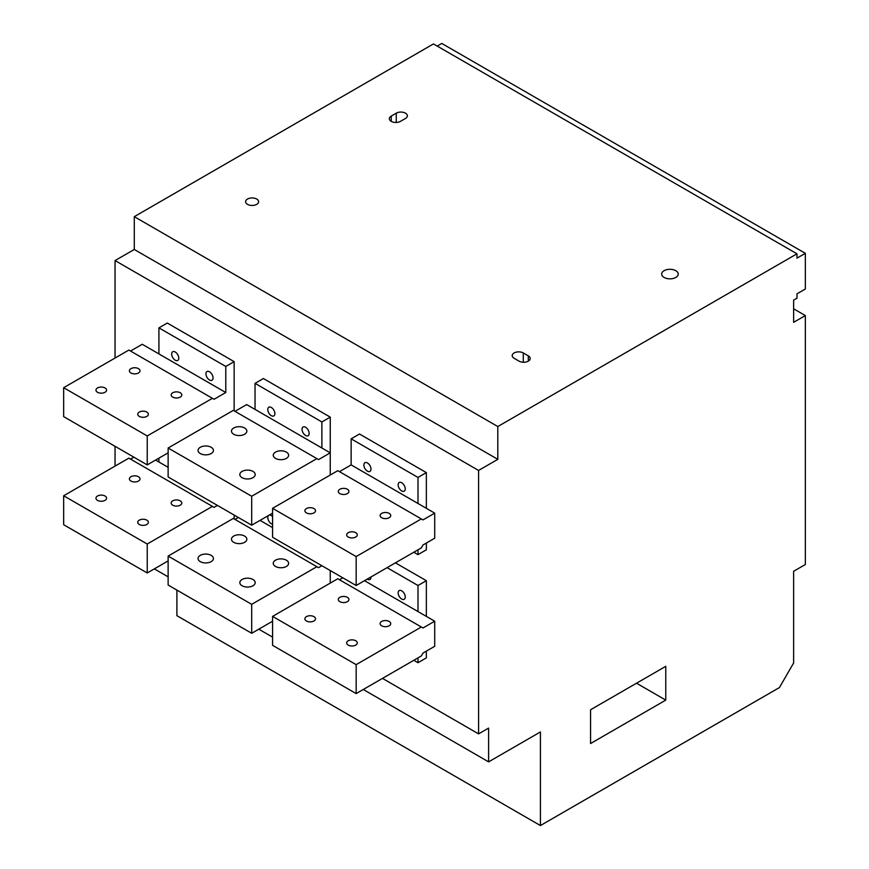 <?xml version="1.0" encoding="UTF-8"?>
<svg xmlns="http://www.w3.org/2000/svg" width="869" height="869" viewBox="0 0 869 869"><rect width="100%" height="100%" fill="white"/><g stroke="black" fill="none" stroke-linecap="round" stroke-linejoin="round"><path stroke-width="1.3" d="M437.216 46.1L441.81 43.45L805.335 253.324L805.335 289.029L796.982 293.852L796.982 298.197L793.636 300.131L793.636 322.323L805.335 315.566L805.335 564.524L793.636 571.281L793.636 662.96L779.428 687.564L540.42 825.55L540.42 731.948L488.606 761.863L488.606 728.092L478.58 733.881L478.58 470.444L497.807 459.343L497.807 426.538L796.982 253.813L796.982 258.147L805.335 253.324M115.056 358.028L115.056 260.57L134.282 249.468L134.282 216.663L433.457 43.928L796.982 253.813M115.056 466.099L115.056 446.318M540.42 825.55L176.896 615.676L176.896 590.094M665.773 666.327L665.773 700.11L590.562 743.527L590.562 709.756L665.773 666.327M488.606 761.863L363.253 689.486M272.584 637.14L258.799 629.178M168.13 576.831L154.334 568.869M478.58 733.881L382.479 678.396M478.58 470.444L115.056 260.57M497.807 459.343L134.282 249.468M497.807 426.538L134.282 216.663M256.713 204.356A6.496 3.748 0 0 0 258.614 201.706A6.496 3.748 0 0 0 254.595 198.23A6.496 3.748 0 0 0 247.513 199.044A6.496 3.748 0 0 0 245.612 201.706A6.496 3.748 0 0 0 249.62 205.171A6.496 3.748 0 0 0 256.713 204.356M675.8 277.45A8.277 4.78 0 0 0 678.222 274.072A8.277 4.78 0 0 0 673.117 269.662A8.277 4.78 0 0 0 664.101 270.693A8.277 4.78 0 0 0 661.678 274.072A8.277 4.78 0 0 0 666.784 278.482A8.277 4.78 0 0 0 675.8 277.45M405.465 118.477A6.496 3.748 0 0 0 407.365 115.816A6.496 3.748 0 0 0 403.346 112.351A6.496 3.748 0 0 0 396.264 113.166L391.256 116.066A6.496 3.748 0 0 0 389.345 118.716A6.496 3.748 0 0 0 393.364 122.181A6.496 3.748 0 0 0 400.446 121.367L405.465 118.477M528.309 361.156A6.496 3.748 0 0 1 519.108 361.156L514.1 358.267A6.496 3.748 0 0 1 512.199 355.617A6.496 3.748 0 0 1 514.1 352.955A6.496 3.748 0 0 1 523.29 352.955L528.309 355.856A6.496 3.748 0 0 1 530.209 358.506A6.496 3.748 0 0 1 528.309 361.156L528.309 355.856M805.335 315.566L793.636 308.81M636.521 683.219L665.773 700.11M321.888 421.954L321.888 448.013L255.041 409.408L255.041 383.359L321.888 421.954L330.253 417.131L330.253 452.836L321.888 448.013M309.147 433.414A5.018 2.9 -120 0 0 306.953 428.363A5.018 2.9 -120 0 0 303.085 427.016A5.018 2.9 -120 0 0 302.043 429.308A5.018 2.9 -120 0 0 304.237 434.37A5.018 2.9 -120 0 0 308.104 435.717A5.018 2.9 -120 0 0 309.147 433.414M274.886 413.633A5.018 2.9 -120 0 0 272.692 408.571A5.018 2.9 -120 0 0 268.825 407.235A5.018 2.9 -120 0 0 267.782 409.527A5.018 2.9 -120 0 0 269.977 414.589A5.018 2.9 -120 0 0 273.844 415.925A5.018 2.9 -120 0 0 274.886 413.633M255.041 383.359L263.394 378.526L330.253 417.131M272.584 513.144L251.695 525.202L251.695 496.253L316.881 458.626L318.554 459.592L330.253 452.836L330.253 475.028M255.041 409.408L246.677 404.585L234.978 411.341M251.695 525.202L168.13 476.962L168.13 448.013L233.305 410.374L316.881 458.626M251.695 496.253L168.13 448.013M286.379 458.376A7.68 4.432 0 0 0 288.627 455.247A7.68 4.432 0 0 0 283.881 451.152A7.68 4.432 0 0 0 275.516 452.108A7.68 4.432 0 0 0 273.257 455.247A7.68 4.432 0 0 0 278.004 459.343A7.68 4.432 0 0 0 286.379 458.376M252.944 477.678A7.68 4.432 0 0 0 255.204 474.539A7.68 4.432 0 0 0 250.457 470.444A7.68 4.432 0 0 0 242.082 471.411A7.68 4.432 0 0 0 239.833 474.539A7.68 4.432 0 0 0 244.58 478.645A7.68 4.432 0 0 0 252.944 477.678M211.167 453.553A7.68 4.432 0 0 0 213.416 450.424A7.68 4.432 0 0 0 208.669 446.318A7.68 4.432 0 0 0 200.304 447.285A7.68 4.432 0 0 0 198.045 450.424A7.68 4.432 0 0 0 202.792 454.52A7.68 4.432 0 0 0 211.167 453.553M244.591 434.261A7.68 4.432 0 0 0 246.839 431.122A7.68 4.432 0 0 0 242.103 427.027A7.68 4.432 0 0 0 233.728 427.982A7.68 4.432 0 0 0 231.48 431.122A7.68 4.432 0 0 0 236.216 435.217A7.68 4.432 0 0 0 244.591 434.261M260.048 520.379L272.584 527.613M272.584 516.544A5.018 2.9 -120 0 0 268.966 515.23M268.684 515.393A5.018 2.9 -120 0 0 267.782 517.609A5.018 2.9 -120 0 0 272.584 524.213M330.253 570.553L330.253 583.099M321.888 565.73L318.554 567.663L233.305 518.445L168.13 556.084L168.13 585.033L251.695 633.284L251.695 604.335L316.881 566.697M238.323 517.489L234.978 519.412M272.584 621.216L251.695 633.284M251.695 604.335L168.13 556.084M286.379 566.458A7.68 4.432 0 0 0 288.627 563.318A7.68 4.432 0 0 0 283.881 559.223A7.68 4.432 0 0 0 275.516 560.19A7.68 4.432 0 0 0 273.257 563.318A7.68 4.432 0 0 0 278.004 567.414A7.68 4.432 0 0 0 286.379 566.458M252.944 585.76A7.68 4.432 0 0 0 255.204 582.621A7.68 4.432 0 0 0 250.457 578.526A7.68 4.432 0 0 0 242.082 579.482A7.68 4.432 0 0 0 239.833 582.621A7.68 4.432 0 0 0 244.58 586.716A7.68 4.432 0 0 0 252.944 585.76M211.167 561.635A7.68 4.432 0 0 0 213.416 558.495A7.68 4.432 0 0 0 208.669 554.4A7.68 4.432 0 0 0 200.304 555.356A7.68 4.432 0 0 0 198.045 558.495A7.68 4.432 0 0 0 202.792 562.591A7.68 4.432 0 0 0 211.167 561.635M244.591 542.332A7.68 4.432 0 0 0 246.839 539.193A7.68 4.432 0 0 0 242.103 535.098A7.68 4.432 0 0 0 233.728 536.064A7.68 4.432 0 0 0 231.48 539.193A7.68 4.432 0 0 0 236.216 543.299A7.68 4.432 0 0 0 244.591 542.332M234.141 410.852L234.141 361.645L167.293 323.051L158.929 327.874L158.929 353.922L225.788 392.527L225.788 366.468L158.929 327.874M171.682 354.041A5.018 2.9 60 0 1 172.714 351.749A5.018 2.9 60 0 1 176.592 353.096A5.018 2.9 60 0 1 178.786 358.147A5.018 2.9 60 0 1 177.743 360.45A5.018 2.9 60 0 1 173.876 359.103A5.018 2.9 60 0 1 171.682 354.041M205.942 373.822A5.018 2.9 60 0 1 206.985 371.53A5.018 2.9 60 0 1 210.852 372.877A5.018 2.9 60 0 1 213.046 377.928A5.018 2.9 60 0 1 212.003 380.231A5.018 2.9 60 0 1 208.136 378.884A5.018 2.9 60 0 1 205.942 373.822M147.23 435.945L63.665 387.693L128.851 350.066L212.416 398.317L147.23 435.945L147.23 464.893L168.13 452.836M212.416 398.317L214.089 399.273L225.788 392.527M234.141 361.645L225.788 366.468M130.524 351.033L142.223 344.276L158.929 353.922M97.513 392.277A5.312 3.074 180 0 1 95.959 390.105A5.312 3.074 180 0 1 99.24 387.281A5.312 3.074 180 0 1 105.03 387.943A5.312 3.074 180 0 1 106.583 390.105A5.312 3.074 180 0 1 103.302 392.94A5.312 3.074 180 0 1 97.513 392.277M139.301 416.403A5.312 3.074 180 0 1 137.736 414.231A5.312 3.074 180 0 1 141.017 411.395A5.312 3.074 180 0 1 146.818 412.069A5.312 3.074 180 0 1 148.371 414.231A5.312 3.074 180 0 1 145.09 417.066A5.312 3.074 180 0 1 139.301 416.403M172.725 397.1A5.312 3.074 180 0 1 171.171 394.939A5.312 3.074 180 0 1 174.452 392.104A5.312 3.074 180 0 1 180.241 392.766A5.312 3.074 180 0 1 181.795 394.939A5.312 3.074 180 0 1 178.514 397.774A5.312 3.074 180 0 1 172.725 397.1M130.937 372.986A5.312 3.074 180 0 1 129.383 370.813A5.312 3.074 180 0 1 132.664 367.978A5.312 3.074 180 0 1 138.453 368.641A5.312 3.074 180 0 1 140.018 370.813A5.312 3.074 180 0 1 136.737 373.648A5.312 3.074 180 0 1 130.937 372.986M147.23 464.893L63.665 416.642L63.665 387.693M234.141 518.934L234.141 515.067M168.13 467.305L158.929 462.004L158.929 458.137M147.23 544.027L63.665 495.775L128.851 458.137L212.416 506.388L147.23 544.027L147.23 572.975L168.13 560.907M212.416 506.388L214.089 507.355L217.435 505.421M155.594 460.07L158.929 462.004M133.869 457.181L130.524 459.104M97.513 500.359A5.312 3.074 180 0 1 95.959 498.187A5.312 3.074 180 0 1 99.24 495.352A5.312 3.074 180 0 1 105.03 496.014A5.312 3.074 180 0 1 106.583 498.187A5.312 3.074 180 0 1 103.302 501.022A5.312 3.074 180 0 1 97.513 500.359M139.301 524.485A5.312 3.074 180 0 1 137.736 522.312A5.312 3.074 180 0 1 141.017 519.477A5.312 3.074 180 0 1 146.818 520.14A5.312 3.074 180 0 1 148.371 522.312A5.312 3.074 180 0 1 145.09 525.148A5.312 3.074 180 0 1 139.301 524.485M172.725 505.182A5.312 3.074 180 0 1 171.171 503.01A5.312 3.074 180 0 1 174.452 500.175A5.312 3.074 180 0 1 180.241 500.837A5.312 3.074 180 0 1 181.795 503.01A5.312 3.074 180 0 1 178.514 505.845A5.312 3.074 180 0 1 172.725 505.182M130.937 481.057A5.312 3.074 180 0 1 129.383 478.884A5.312 3.074 180 0 1 132.664 476.049A5.312 3.074 180 0 1 138.453 476.723A5.312 3.074 180 0 1 140.018 478.884A5.312 3.074 180 0 1 136.737 481.719A5.312 3.074 180 0 1 130.937 481.057M147.23 572.975L63.665 524.724L63.665 495.775M418 549.805L418 554.639L426.353 549.805L426.353 543.06M426.353 508.322L426.353 472.617L359.494 434.011L351.141 438.845L351.141 464.893L418 503.488L418 477.439L351.141 438.845M370.987 469.119A5.018 2.9 60 0 1 369.944 471.411A5.018 2.9 60 0 1 366.077 470.075A5.018 2.9 60 0 1 363.883 465.013A5.018 2.9 60 0 1 364.926 462.721A5.018 2.9 60 0 1 368.793 464.057A5.018 2.9 60 0 1 370.987 469.119M405.247 488.899A5.018 2.9 60 0 1 404.215 491.191A5.018 2.9 60 0 1 400.337 489.855A5.018 2.9 60 0 1 398.143 484.793A5.018 2.9 60 0 1 399.186 482.501A5.018 2.9 60 0 1 403.064 483.837A5.018 2.9 60 0 1 405.247 488.899M413.818 552.228L418 554.639M426.353 472.617L418 477.439M351.141 464.893L339.442 471.65M272.584 508.322L337.769 470.683L421.335 518.934L356.16 556.562L272.584 508.322L272.584 537.27L356.16 585.51L356.16 556.562M421.335 518.934L423.007 519.901L434.706 513.144L418 503.488M434.706 513.144L434.706 538.226L423.007 544.982L421.335 547.883L356.16 585.51M381.643 517.728A5.312 3.074 0 0 0 387.433 518.391A5.312 3.074 0 0 0 390.724 515.556A5.312 3.074 0 0 0 389.16 513.383A5.312 3.074 0 0 0 383.37 512.721A5.312 3.074 0 0 0 380.09 515.556A5.312 3.074 0 0 0 381.643 517.728M348.219 537.02A5.312 3.074 0 0 0 354.009 537.694A5.312 3.074 0 0 0 357.289 534.859A5.312 3.074 0 0 0 355.736 532.686A5.312 3.074 0 0 0 349.946 532.024A5.312 3.074 0 0 0 346.666 534.859A5.312 3.074 0 0 0 348.219 537.02M306.431 512.895A5.312 3.074 0 0 0 312.232 513.568A5.312 3.074 0 0 0 315.512 510.733A5.312 3.074 0 0 0 313.948 508.561A5.312 3.074 0 0 0 308.158 507.898A5.312 3.074 0 0 0 304.878 510.733A5.312 3.074 0 0 0 306.431 512.895M339.866 493.603A5.312 3.074 0 0 0 345.656 494.265A5.312 3.074 0 0 0 348.936 491.43A5.312 3.074 0 0 0 347.383 489.258A5.312 3.074 0 0 0 341.582 488.595A5.312 3.074 0 0 0 338.302 491.43A5.312 3.074 0 0 0 339.866 493.603M418 657.887L418 662.71L426.353 657.887L426.353 651.131M426.353 616.393L426.353 580.688L395.428 562.84M370.987 576.951A5.018 2.9 60 0 1 370.987 577.19A5.018 2.9 60 0 1 369.944 579.493A5.018 2.9 60 0 1 367.229 579.123M426.353 580.688L418 585.51L418 611.57L364.513 580.688M418 585.51L387.074 567.663M405.247 596.97A5.018 2.9 60 0 1 404.215 599.273A5.018 2.9 60 0 1 400.337 597.926A5.018 2.9 60 0 1 398.143 592.875A5.018 2.9 60 0 1 399.186 590.572A5.018 2.9 60 0 1 403.064 591.919A5.018 2.9 60 0 1 405.247 596.97M413.818 660.299L418 662.71M342.788 577.798L339.442 579.721M272.584 616.393L337.769 578.765L421.335 627.005L356.16 664.644L272.584 616.393L272.584 645.341L356.16 693.592L356.16 664.644M421.335 627.005L423.007 627.972L434.706 621.216L418 611.57M434.706 621.216L434.706 646.308L423.007 653.064L421.335 655.954L356.16 693.592M381.643 625.799A5.312 3.074 0 0 0 387.433 626.462A5.312 3.074 0 0 0 390.724 623.627A5.312 3.074 0 0 0 389.16 621.465A5.312 3.074 0 0 0 383.37 620.792A5.312 3.074 0 0 0 380.09 623.627A5.312 3.074 0 0 0 381.643 625.799M348.219 645.102A5.312 3.074 0 0 0 354.009 645.765A5.312 3.074 0 0 0 357.289 642.93A5.312 3.074 0 0 0 355.736 640.757A5.312 3.074 0 0 0 349.946 640.095A5.312 3.074 0 0 0 346.666 642.93A5.312 3.074 0 0 0 348.219 645.102M306.431 620.977A5.312 3.074 0 0 0 312.232 621.639A5.312 3.074 0 0 0 315.512 618.804A5.312 3.074 0 0 0 313.948 616.632A5.312 3.074 0 0 0 308.158 615.969A5.312 3.074 0 0 0 304.878 618.804A5.312 3.074 0 0 0 306.431 620.977M339.866 601.674A5.312 3.074 0 0 0 345.656 602.336A5.312 3.074 0 0 0 348.936 599.501A5.312 3.074 0 0 0 347.383 597.34A5.312 3.074 0 0 0 341.582 596.666A5.312 3.074 0 0 0 338.302 599.501A5.312 3.074 0 0 0 339.866 601.674M396.264 122.464L396.264 113.166M391.256 116.066L391.256 121.367M523.29 352.955L523.29 362.254"/></g></svg>
